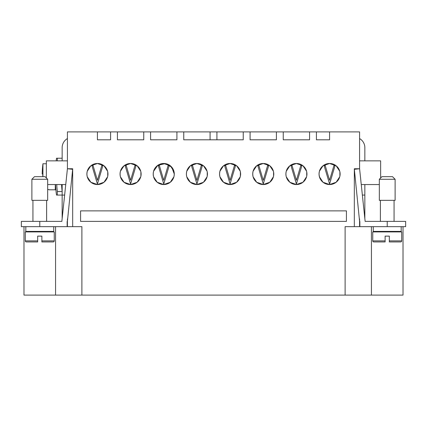 <?xml version="1.0" encoding="UTF-8"?>
<svg xmlns="http://www.w3.org/2000/svg" width="427" height="427" viewBox="0 0 427 427"><rect width="100%" height="100%" fill="white"/><g stroke="black" fill="none" stroke-linecap="round" stroke-linejoin="round"><path stroke-width="0.64" d="M263.251 180.311L267.606 165.596L268.706 165.596L263.251 184.021L257.791 165.596L258.89 165.596L263.251 180.311M196.916 180.311L201.277 165.596L202.377 165.596L196.916 184.021L191.461 165.596L192.556 165.596L196.916 180.311M130.587 180.311L134.948 165.596L136.042 165.596L130.587 184.021L125.127 165.596L126.227 165.596L130.587 180.311M97.42 180.311L101.781 165.596L102.88 165.596L97.42 184.021L91.965 165.596L93.059 165.596L97.42 180.311M163.749 180.311L168.11 165.596L169.209 165.596L163.749 184.021L158.294 165.596L159.394 165.596L163.749 180.311M230.084 180.311L234.444 165.596L235.539 165.596L230.084 184.021L224.623 165.596L225.723 165.596L230.084 180.311M296.413 180.311L300.773 165.596L301.873 165.596L296.413 184.021L290.958 165.596L292.052 165.596L296.413 180.311M55.275 184.544L55.275 189.807L48.988 189.807M46.356 163.754L42.935 163.754A105.255 105.255 0 0 0 42.177 174.019L42.812 174.019A104.62 104.62 0 0 0 42.78 176.65A104.62 104.62 0 0 1 42.812 174.019M42.935 176.65L42.935 163.754M47.675 189.54L48.988 189.54M56.177 160.856A138.348 138.348 0 0 1 56.503 158.225L57.314 158.225L57.314 160.856M62.15 218.624L62.15 191.542L57.314 191.542L57.314 195.075L56.503 195.075A138.348 138.348 0 0 1 55.499 184.544M57.314 191.542A137.115 137.115 0 0 1 56.732 184.544M329.58 163.488L323.015 165.788L319.417 171.254L323.015 165.788L329.58 163.488L336.14 165.788L339.743 171.254L336.14 165.788L329.58 163.488M319.268 171.894L319.049 174.019A10.531 10.531 0 0 1 329.58 163.488A10.531 10.531 0 0 1 340.111 174.019L339.892 171.894L339.892 176.143L340.111 174.019A10.531 10.531 0 0 1 329.58 184.544A10.531 10.531 0 0 1 319.049 174.019L319.268 171.894M319.417 176.778L323.015 182.249L329.58 184.544L336.14 182.249L339.743 176.778L336.14 182.249L329.58 184.544C323.063 183.85 319.551 180.343 319.049 174.019L319.268 176.143M296.413 163.488L289.853 165.788L286.255 171.254L289.853 165.788L296.413 163.488L302.978 165.788L306.575 171.254L302.978 165.788L296.413 163.488M286.101 171.894L285.887 174.019A10.531 10.531 0 0 1 296.413 163.488A10.531 10.531 0 0 1 306.944 174.019L306.725 171.894L306.725 176.143L306.944 174.019A10.531 10.531 0 0 1 296.413 184.544A10.531 10.531 0 0 1 285.887 174.019L286.101 171.894M263.251 163.488L256.686 165.788L253.088 171.254L256.686 165.788L263.251 163.488L269.811 165.788L273.408 171.254L269.811 165.788L263.251 163.488M252.939 171.894L252.72 174.019A10.531 10.531 0 0 1 263.251 163.488A10.531 10.531 0 0 1 273.776 174.019L273.563 171.894L273.563 176.143L273.776 174.019A10.531 10.531 0 0 1 263.251 184.544A10.531 10.531 0 0 1 252.72 174.019L252.939 171.894M230.084 163.488L223.518 165.788L219.921 171.254L223.518 165.788L230.084 163.488L236.643 165.788L240.241 171.254L236.643 165.788L230.084 163.488M219.772 171.894L219.553 174.019A10.531 10.531 0 0 1 230.084 163.488A10.531 10.531 0 0 1 240.609 174.019L240.396 171.894L240.396 176.143L240.609 174.019A10.531 10.531 0 0 1 230.084 184.544A10.531 10.531 0 0 1 219.553 174.019L219.772 171.894M196.916 163.488L190.357 165.788L186.759 171.254L190.357 165.788L196.916 163.488L203.482 165.788L207.079 171.254L203.482 165.788L196.916 163.488M186.604 171.894L186.391 174.019A10.531 10.531 0 0 1 196.916 163.488A10.531 10.531 0 0 1 207.447 174.019L207.228 171.894L207.228 176.143L207.447 174.019A10.531 10.531 0 0 1 196.916 184.544A10.531 10.531 0 0 1 186.391 174.019L186.604 171.894M163.749 163.488L157.189 165.788L153.592 171.254L157.728 165.382L165.174 163.589L171.718 167.133L174.28 174.019L173.912 171.254L170.314 165.788L163.749 163.488M153.437 171.894L153.224 174.019A10.531 10.531 0 0 1 163.749 163.488A10.531 10.531 0 0 1 174.28 174.019L174.061 176.143L174.28 174.019A10.531 10.531 0 0 1 163.749 184.544A10.531 10.531 0 0 1 153.224 174.019L153.437 171.894M130.587 163.488L124.022 165.788L120.425 171.254L124.022 165.788L130.587 163.488L137.147 165.788L140.745 171.254L137.147 165.788L130.587 163.488M120.275 171.894L120.056 174.019A10.531 10.531 0 0 1 130.587 163.488A10.531 10.531 0 0 1 141.113 174.019L140.899 171.894L140.899 176.143L141.113 174.019A10.531 10.531 0 0 1 130.587 184.544A10.531 10.531 0 0 1 120.056 174.019L120.275 171.894M97.42 163.488L90.86 165.788L87.257 171.254L90.86 165.788L97.42 163.488L103.985 165.788L107.583 171.254L103.985 165.788L97.42 163.488M87.108 171.894L86.889 174.019A10.531 10.531 0 0 1 97.42 163.488A10.531 10.531 0 0 1 107.951 174.019L107.732 171.894L107.732 176.143L107.951 174.019A10.531 10.531 0 0 1 97.42 184.544A10.531 10.531 0 0 1 86.889 174.019L87.108 171.894M296.413 184.544L289.853 182.249L286.255 176.778L289.853 182.249L296.413 184.544L302.978 182.249L306.575 176.778L302.978 182.249L296.413 184.544M286.101 176.143L285.887 174.019L286.101 176.143M263.251 184.544L256.686 182.249L253.088 176.778L256.686 182.249L263.251 184.544L269.811 182.249L273.408 176.778L269.811 182.249L263.251 184.544M252.939 176.143L252.72 174.019L252.939 176.143M230.084 184.544L223.518 182.249L219.921 176.778L223.518 182.249L230.084 184.544L236.643 182.249L240.241 176.778L236.643 182.249L230.084 184.544M219.772 176.143L219.553 174.019L219.772 176.143M196.916 184.544L190.357 182.249L186.759 176.778L190.357 182.249L196.916 184.544L203.482 182.249L207.079 176.778L203.482 182.249L196.916 184.544M186.604 176.143L186.391 174.019L186.604 176.143M163.749 184.544L157.189 182.249L153.592 176.778L157.189 182.249L163.749 184.544L170.314 182.249L173.912 176.778L170.314 182.249L163.749 184.544M153.437 176.143L153.224 174.019L153.437 176.143M130.587 184.544L124.022 182.249L120.425 176.778L124.022 182.249L130.587 184.544L137.147 182.249L140.745 176.778L137.147 182.249L130.587 184.544M120.275 176.143L120.056 174.019L120.275 176.143M97.42 184.544L90.86 182.249L87.257 176.778L90.86 182.249L97.42 184.544L103.985 182.249L107.583 176.778L103.985 182.249L97.42 184.544M87.108 176.143L86.889 174.019L87.108 176.143M306.106 178.139L303.859 181.464M87.732 178.139L89.974 181.464M359.587 138.578A10.531 10.531 0 0 1 364.85 147.694L364.85 160.856M387.225 179.281L379.325 179.281L381.962 176.65L392.488 176.65L395.119 179.281L387.225 179.281M395.119 179.281L395.119 200.338L379.325 200.338L379.325 179.281M401.177 226.662L401.177 231.397L373.273 231.397L373.273 226.662M385.117 240.876L372.75 240.876A1.051 1.051 0 0 0 373.801 241.928L385.117 241.928L385.117 236.131L389.328 236.131L389.328 241.928L389.328 240.876L389.328 241.928L400.649 241.928A1.051 1.051 0 0 0 401.7 240.876L389.328 240.876M401.7 240.876L401.7 231.925L372.75 231.925L372.75 240.876M62.15 160.856L62.15 147.694A10.531 10.531 0 0 1 67.413 138.578M31.881 179.281L47.675 179.281L47.675 200.338L31.881 200.338L31.881 179.281L34.512 176.65L45.038 176.65L47.675 179.281M25.823 226.662L25.823 231.397L53.727 231.397L53.727 226.662M53.199 241.928L41.883 241.928L53.199 241.928A1.051 1.051 0 0 0 54.25 240.876L54.25 231.925L25.3 231.925L25.3 240.876A1.051 1.051 0 0 0 26.351 241.928L37.672 241.928L37.672 236.131L41.883 236.131L41.883 241.928L41.883 240.876L54.25 240.876M25.3 240.876L37.672 240.876L37.672 241.928L26.351 241.928M403.019 226.662L403.019 295.1L23.981 295.1L23.981 226.662M117.425 131.9L143.75 131.9L143.75 139.8L117.425 139.8L117.425 131.9L110.582 131.9L110.582 139.8L97.42 139.8L97.42 131.9L67.413 131.9L67.413 168.75L61.856 221.394L21.35 221.394L21.35 226.662L39.775 226.662L39.775 221.394M183.754 131.9L243.246 131.9L243.246 139.8L183.754 139.8L183.754 131.9L176.911 131.9L176.911 139.8L150.592 139.8L150.592 131.9L143.75 131.9M250.089 131.9L276.408 131.9L276.408 139.8L250.089 139.8L250.089 131.9L243.246 131.9M46.356 177.963L46.356 160.856L67.413 160.856M65.747 184.544L47.675 184.544M61.547 184.544A132.311 132.311 0 0 0 62.15 191.542L62.15 184.544M67.413 221.394L72.649 169.305L67.413 168.75L72.675 168.75L72.675 226.662L39.775 226.662M64.637 195.075L57.314 195.075M67.151 226.662L67.151 221.394M380.644 177.963L380.644 160.856L359.587 160.856M361.253 184.544L379.325 184.544M359.587 221.394L354.351 169.305L359.587 168.75L359.587 131.9L329.58 131.9L329.58 139.8L316.418 139.8L316.418 131.9L309.575 131.9L309.575 139.8L283.25 139.8L283.25 131.9L276.408 131.9M359.587 218.902L359.587 226.662M359.849 221.394L359.849 226.662L354.325 226.662L354.325 168.75L359.587 168.75L365.144 221.394L405.65 221.394L405.65 226.662L387.225 226.662L387.225 221.394M364.85 218.624L364.85 184.544M362.363 195.075L364.85 195.075M359.849 226.662L387.225 226.662M67.413 226.662L67.413 218.902M97.42 131.9L110.582 131.9M150.592 131.9L176.911 131.9M283.25 131.9L309.575 131.9M316.418 131.9L329.58 131.9M206.604 169.898L204.362 166.573M210.079 139.8L210.079 131.9M216.921 139.8L216.921 131.9M81.888 295.1L81.888 226.662L72.675 226.662M354.325 226.662L345.112 226.662L345.112 295.1M80.575 221.394L80.575 210.869L346.425 210.869L346.425 221.394L80.575 221.394M55.569 226.662L55.569 295.1M371.431 226.662L371.431 295.1M62.15 158.225L57.314 158.225M329.58 180.311L333.941 165.596L335.035 165.596L329.58 184.021L324.12 165.596L325.219 165.596L329.58 180.311M380.382 231.925L380.382 231.397M380.382 221.394L380.382 200.338M32.932 231.925L32.932 231.397M32.932 221.394L32.932 200.338M46.618 221.394L46.618 200.338M46.618 231.925L46.618 231.397M394.068 200.338L394.068 221.394M394.068 231.397L394.068 231.925"/></g></svg>
